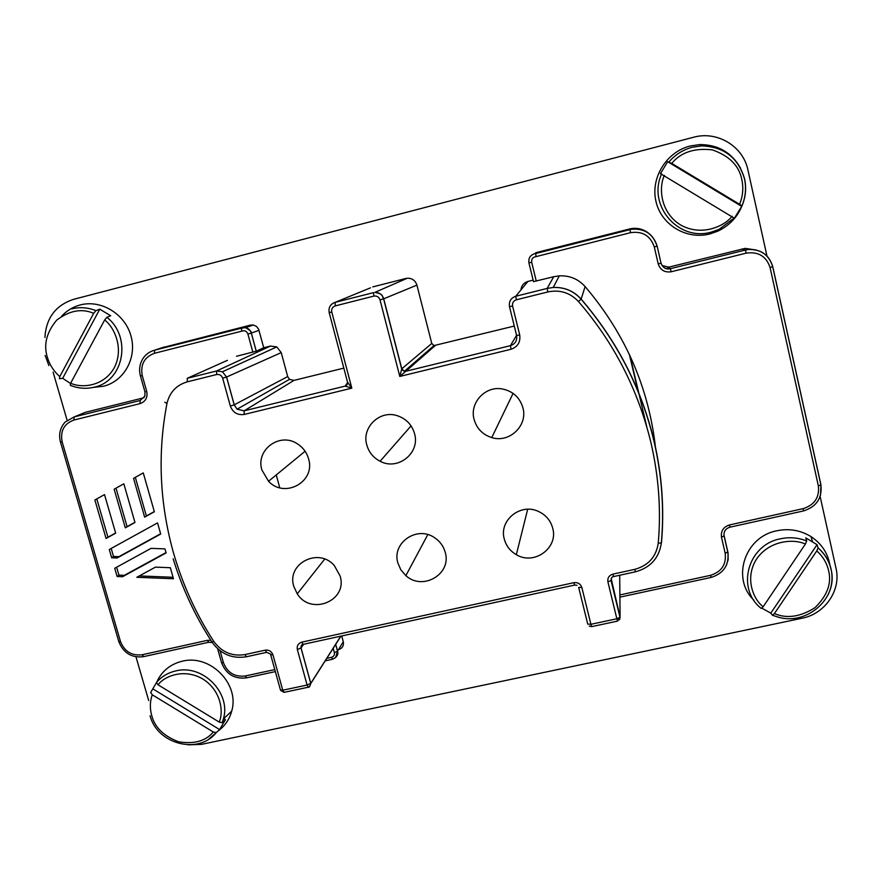 <?xml version="1.0" encoding="UTF-8"?>
<svg xmlns="http://www.w3.org/2000/svg" width="881" height="881" viewBox="0 0 881 881"><rect width="100%" height="100%" fill="white"/><g stroke="black" fill="none" stroke-linecap="round" stroke-linejoin="round"><path stroke-width="1.32" d="M329.197 312.634L347.51 382.112L351.816 388.158L244.213 414.455C237.485 415.347 232.859 412.539 230.326 406.031L222.662 378.169C221.549 375.317 219.545 374.095 216.649 374.524L187.268 381.847C176.387 385.074 169.626 392.276 166.972 403.443C157.424 453.197 159.571 502.941 173.425 552.684C182.664 584.687 196.122 614.266 213.786 641.401C221.693 652.204 232.088 656.598 244.951 654.583L265.225 650.156C268.969 649.738 271.535 651.301 272.945 654.847L282.768 690.219L307.095 685.044L297.349 649.528C296.721 645.817 298.196 643.361 301.765 642.161L573.861 582.671C577.837 582.22 580.502 583.828 581.856 587.517L590.909 624.299L616.854 618.77L607.901 581.845C607.383 577.98 609.035 575.414 612.868 574.148L634.76 569.357C648.339 565.569 656.158 556.88 658.228 543.28C661.202 510.055 658.746 476.379 650.85 442.251C637.954 389.38 613.837 342.478 578.487 301.566C570.084 292.668 559.875 289.464 547.85 291.941L516.343 299.793C513.381 300.873 512.136 302.954 512.588 306.037L519.702 334.956C520.671 342.07 517.786 346.839 511.046 349.261L399.798 376.44L401.791 368.809L383.72 298.802L416.922 285.125C415.347 280.455 412.132 278.154 407.286 278.22L374.788 292.415C379.27 292.349 382.255 294.485 383.72 298.802L383.609 298.846C381.858 296.534 384.193 294.045 374.788 292.415L407.286 278.22M667.699 161.719L671.74 163.392C680.848 152.314 694.393 147.81 712.366 149.88C729.358 155.86 739.181 165.782 741.835 179.636C743.619 188.027 742.87 196.254 739.6 204.315L741.978 205.912L734.369 218.224L660.409 173.612L667.699 161.719L741.791 206.407M59.776 376.583L59.423 378.72L62.683 378.312L99.784 309.165L95.908 310.652L93.683 313.317C81.779 308.218 69.456 310.486 56.714 320.122C46.484 332.456 43.367 344.856 47.376 357.312C49.677 364.943 53.807 371.364 59.776 376.583L93.683 313.317M816.764 550.933L818.053 547.905L817.05 544.689L770.809 613.154L772.483 615.246L774.41 613.572C786.744 618.88 800.256 616.931 814.936 607.725C827.237 595.71 831.796 583.354 828.614 570.679C826.807 562.915 822.865 556.34 816.764 550.933L774.41 613.572M150.078 715.768C157.203 744.236 198.754 754.951 216.23 732.629L213.301 732.001C205.846 741.02 194.327 744.291 178.733 741.824C163.822 736.175 154.825 727.453 151.752 715.68C149.737 708.533 149.902 701.562 152.248 694.779L150.64 692.521L158.613 678.976L156.422 682.555L158.04 684.801L219.193 722.079L222.188 722.673L225.448 719.711L219.589 729.567L152.865 688.887M216.23 732.629L219.589 729.567M308.581 458.847C315.861 481.698 284.717 498.954 268.529 481.279L261.899 469.958C255.38 449.894 279.883 431.789 297.481 443.892C303.064 447.504 306.764 452.493 308.581 458.847M414.544 433.628C420.435 453.032 397.816 471.005 380.107 461.248C373.335 457.724 368.897 452.305 366.804 444.993C361.43 427.461 379.799 409.698 397.309 415.711C406.163 418.717 411.912 424.697 414.544 433.628M522.929 407.837C528.038 425.6 509.306 443.33 491.763 437.593C482.645 434.652 476.753 428.607 474.099 419.455C469.342 403.091 485.057 385.779 502.049 388.917C512.83 391.065 519.79 397.375 522.929 407.837M552.717 528.215C558.543 547.993 534.029 565.657 516.332 554.678C510.154 551.066 506.135 545.879 504.295 539.095C498.745 520.605 520.308 502.798 538.214 511.332C545.735 514.768 550.57 520.407 552.717 528.215M445.235 552.376C451.92 574.071 422.594 591.217 405.877 575.623L400.888 569.908L397.882 563.014C391.538 542.938 417.098 525.208 434.641 537.751C440.015 541.363 443.55 546.231 445.235 552.376M340.11 575.998C347.984 600.776 310.938 616.006 297.249 593.838L293.791 586.405C286.325 563.697 318.581 546.947 334.328 565.591L340.11 575.998M744.324 198.654C740.514 213.587 731.693 224.424 717.85 231.163L709.877 233.95C686.354 240.028 661.202 224.842 655.971 201.43C650.398 178.105 666.223 152.05 689.999 146.026L699.767 144.572C718.048 144.605 731.648 152.479 740.569 168.216M61.604 316.246C66.692 310.685 72.881 306.918 80.16 304.969C100.996 299.342 124.904 313.856 130.917 335.771C137.249 357.609 124.265 381.22 103.473 386.252L93.287 387.398M99.784 309.165L110.676 315.772L106.876 317.303L104.663 319.979L70.645 383.191L70.271 385.305C78.189 388.499 86.173 389.116 94.234 387.177C123.847 381.187 132.15 336.949 106.876 317.303M753.828 600.148C731.142 578.443 744.753 536.65 776.954 530.758C789.167 528.281 800.51 530.23 810.983 536.595C821.665 543.654 827.997 553.301 829.99 565.558M806.688 540.989C798.241 537.63 789.541 536.892 780.566 538.776C747.672 544.678 735.8 588.717 761.272 608.452L763.166 606.756L805.399 544.051L806.688 540.989L805.785 537.873L817.05 544.689M157.611 680.242C162.831 670.276 171.057 663.933 182.312 661.213C210.163 653.911 239.995 684.141 231.692 711.132C229.401 719.546 224.732 726.263 217.695 731.296M646.698 426.481L630.014 355.836M629.386 354.481L638.251 392.056M511.046 349.261L510.44 345.66L405.833 371.264L399.798 376.44L379.997 299.826C378.907 296.897 376.859 295.653 373.852 296.104L335.309 305.883C332.456 306.94 331.278 308.989 331.774 312.028L351.816 388.158L345.187 386.098L244.125 410.832L237.077 409.191L234.236 404.831L226.593 377.024L281.237 352.609L276.766 346.905L270.434 346.068L216.616 370.967L187.29 378.29L227.408 360.34M44.92 337.445C46.142 317.942 55.723 305.233 73.663 299.32L693.512 137.271C717.145 130.542 743.245 146.268 747.958 170.099L766.955 255.964M279.74 487.766L276.249 474.936M188.16 744.852L201.474 744.368L801.974 618.264C824.99 613.925 841.344 590.171 836.014 568.289L820.145 496.499M516.343 299.793L515.726 296.269L527.917 281.446L533.126 280.136M629.243 228.994L629.871 229.644L535.736 253.519L536.022 256.624C532.807 257.12 531.364 259.003 531.684 262.252L528.93 262.879C528.303 258.056 530.318 254.972 534.976 253.618L535.967 252.671L630.862 228.653C637.315 227.628 643.13 229.071 648.295 232.958M662.149 265.566L668.811 267.152L745.161 248.387L756.316 250.028M53.102 372.145L67.121 420.314M80.424 414.345L85.413 412.308L144.11 397.705M161.575 347.874L250.457 325.111L253.288 325.001L245.469 327.655C248.431 328.316 250.391 330.111 251.338 333.073L256.25 351.178L263.738 347.742L258.618 329.186L256.459 326.422L253.288 325.001M263.738 347.742L270.434 346.068M281.237 352.609L287.68 376.583L289.486 379.359L293.979 380.405L343.821 368.115M335.309 305.883L335.044 302.392L370.538 287.823M372.806 286.887L405.91 278.462M416.922 285.125L431.767 343.458L433.981 345.583L514.284 326.058M527.917 281.446C523.755 282.757 521.431 285.587 520.935 289.926M135.982 656.852L148.702 700.549M338.48 649.627C342.346 648.383 343.942 645.74 343.282 641.731L341.718 635.95M435.236 345.561L405.833 371.264L404.368 371.286L401.791 368.809L431.767 343.458M528.93 262.879L533.501 281.645L553.709 276.722L547.167 288.417L515.726 296.269C510.826 298.031 508.755 301.478 509.493 306.632L516.596 335.474C517.323 340.562 515.275 343.953 510.44 345.66L516.552 335.298M655.585 448.396C648.945 387.992 625.455 334.042 585.116 286.567C578.2 278.98 569.6 275.412 559.314 275.841L553.709 276.722M236.471 356.276L256.25 351.178M347.599 382.552L345.187 386.098L347.191 384.534M70.491 383.477L62.683 378.312M242.704 327.732L250.457 325.111M770.809 613.154L761.966 608.209M619.883 594.939L710.593 575.315C721.627 571.736 726.495 564.369 725.184 553.235L721.462 537.146C720.735 531.023 723.411 526.948 729.512 524.933L803.219 508.634C814.54 504.923 819.583 497.369 818.372 485.993L770.071 267.516C766.25 256.228 758.31 251.437 746.229 253.133L671.179 271.766C664.67 272.681 660.354 270.071 658.217 263.948L654.286 246.944C650.387 235.712 642.491 230.943 630.62 232.661L536.022 256.624M170.33 567.716L173.469 578.751L136.808 577.286L155.43 567.133L170.33 567.716M134.969 522.488L125.311 527.84L114.156 489.208L123.836 483.79L134.969 522.488M122.558 576.714L117.129 576.504L114.728 568.267L151.058 548.356L164.956 548.874L166.102 552.927L122.558 576.714L124.342 575.337L118.935 575.117L117.129 576.504M247.902 334.009C246.669 331.091 244.621 330.144 241.735 331.168L241.394 328.184L245.469 327.655C249.962 330.111 251.911 331.917 251.305 333.084L247.902 334.009L252.847 352.169M241.735 331.168L154.505 353.27C144.374 357.069 140.288 364.514 142.248 375.592L146.753 391.505C147.81 397.551 145.585 401.593 140.068 403.619L73.938 420.039C64.049 423.706 60.117 430.963 62.144 441.822L120.51 641.599C124.54 651.533 131.743 655.927 142.116 654.77L207.244 640.377L210.823 640.267M220.074 650.795L223.455 662.743C227.408 672.721 234.654 677.137 245.193 675.991L274.795 669.593M326.807 658.338L331.498 657.325C333.811 656.554 334.758 654.979 334.351 652.601L333.183 648.306M115.675 533.159L106.072 538.478L94.884 499.99L104.509 494.604L115.675 533.159M160.716 534.029L117.118 557.992L111.678 557.783L109.277 549.513L157.545 522.907L160.716 534.029M133.549 478.35L143.273 472.91L154.362 511.762L144.649 517.136L133.549 478.35M173.05 577.275L139.297 575.932M125.311 527.84L127.095 526.629L116.006 488.173M134.914 522.312L127.095 526.629M116.644 567.221L118.935 575.117M166.002 552.574L124.342 575.337M106.072 538.478L107.934 537.234L96.8 498.921M115.62 532.983L107.934 537.234M117.118 557.992L118.935 556.671L113.517 556.462L111.678 557.783M160.639 533.754L118.935 556.671M113.517 556.462L111.193 548.467M144.649 517.136L146.378 515.969L135.322 477.359M154.307 511.575L146.378 515.969M671.74 163.392L739.6 204.315M213.301 732.001L152.248 694.779M225.448 719.711L223.708 718.654M658.228 543.28L661.477 542.817C664.45 508.844 661.972 474.892 654.065 440.952C641.456 388.345 617.152 341.057 581.152 299.088C573.663 290.884 564.358 287.008 553.235 287.47L547.167 288.417L547.85 291.941M578.487 301.566L581.152 299.088L585.116 286.567M213.786 641.401L211.98 642.073C195.197 616.138 182.257 588.387 173.161 558.818M668.987 161.895C675.242 154.649 682.962 149.781 692.147 147.292L701.562 145.905C723.929 146.587 738.278 157.589 744.599 178.909C746.548 188.116 745.667 197.113 741.978 205.912M818.042 547.861C824.803 553.709 829.164 560.889 831.135 569.401C832.986 578.2 831.961 586.691 828.041 594.884M216.319 732.563L208.995 738.983M734.501 217.816L718.995 229.412L711.308 232.11C678.37 241.812 647.117 205.295 661.653 173.876M71.713 308.89C79.819 306.852 87.88 307.447 95.908 310.652M156.422 682.555C161.498 676.586 167.974 672.71 175.837 670.904C202.63 663.9 231.351 692.995 223.4 718.951L222.21 722.651M379.997 299.826L383.609 298.846L401.703 368.952M331.774 312.028L329.197 312.601C328.371 307.524 330.32 304.121 335.044 302.392L373.522 292.624L373.852 296.104M519.702 334.956L516.596 335.474M512.588 306.037L509.493 306.632M634.76 569.357L635.454 571.813C650.431 567.683 659.065 558.091 661.345 543.026C664.329 509.042 661.862 475.079 653.966 441.128C641.368 388.488 617.074 341.167 581.075 299.177C573.641 290.95 564.369 287.052 553.235 287.47L559.314 275.841M612.868 574.148L613.594 576.581L635.443 571.813M607.901 581.845L611.051 580.524L611.667 577.716M616.876 618.737L620.092 617.14L611.161 578.531M616.854 618.77L617.57 621.105L620.004 617.372L611.051 580.524C611.359 577.793 612.207 576.482 613.583 576.581M619.695 575.249L620.092 617.14L619.53 619.784M578.696 587.495L587.715 624.067L590.909 624.299L591.713 626.633L617.559 621.105M581.856 587.517L578.674 587.385M573.861 582.671L574.676 585.083L577 585.292M301.765 642.161L303.097 644.385L574.654 585.083M297.349 649.528L301.049 647.92L301.974 644.87M307.117 685.011L310.784 683.348L301.049 647.92L303.637 644.264M307.095 685.044L308.383 687.18C308.956 687.874 309.738 686.607 310.751 683.392L301.005 647.964C300.895 645.773 301.566 644.584 303.042 644.396M340.782 636.159L310.784 683.348L309.771 686.464M282.801 690.241L284.134 692.356L308.317 687.191M282.768 690.219L280.422 689.845L270.731 654.968M272.945 654.847L270.61 654.561M265.225 650.156L266.624 652.347L270.368 653.933M244.951 654.583L246.394 656.763L266.558 652.358M166.972 403.443L164.791 402.243M187.268 381.847L187.29 378.29M216.649 374.524L216.616 370.967L222.453 371.76L226.549 377.046L222.453 371.76L276.766 346.905M222.662 378.169L226.549 377.046L234.192 404.853L287.68 376.583M230.326 406.031L234.192 404.853L237.077 409.191L289.486 379.359M244.213 414.455L244.125 410.832L293.979 380.405M164.273 346.982L154.582 350.198L241.394 328.184M142.248 375.592L140.442 375.945C138.813 369.855 139.605 364.128 142.799 358.776C145.64 354.415 149.572 351.552 154.582 350.198L154.505 353.27M85.413 412.308L74.147 416.911L140.178 400.492L140.068 403.619M62.144 441.822L60.47 442.053C58.498 434.421 60.062 427.748 65.183 422.043L74.147 416.911L73.938 420.039M742.011 248.949L745.282 250.061L748.498 249.499C761.052 249.158 769.135 254.873 772.758 266.646L772.681 266.613M668.811 267.152L670.364 268.694L745.282 250.061L746.229 253.133M630.62 232.661L629.871 229.644L631.512 229.291C644.562 228.157 653.107 233.762 657.16 246.118L657.039 246.019M818.053 547.905C824.803 553.819 829.153 561.054 831.102 569.6C838.492 597.946 806.941 625.962 778.099 617.118L772.648 615.312M343.282 641.731L337.522 651.224L335.573 657.722M721.462 537.146L724.149 535.857L728.058 552.894L728.124 559.765L726.362 565.415M820.949 484.891L820.497 495.386M770.071 267.516L772.758 266.646L820.927 484.77L818.372 485.993M536.265 281.094L531.684 262.252M310.817 683.469L340.947 636.115M259.025 330.298L251.305 333.084L256.217 351.189M732.111 216.252C724.182 226.538 701.056 236.835 680.286 224.765C659.946 212.024 658.724 187.036 664.384 175.396M104.663 319.979C114.211 327.082 124.342 348.458 114.189 367.906C103.385 386.935 81.129 388.257 70.645 383.191M144.958 391.902L144.902 396.043L140.178 400.492M667.611 267.35L669.12 268.892L670.364 268.694L671.179 271.766M658.217 263.948L661.003 263.144C662.688 267.372 665.386 269.289 669.12 268.892C664.979 268.925 662.303 266.987 661.08 263.089L660.948 262.945M657.16 246.118L661.003 263.144L657.16 246.118M654.286 246.944L657.072 246.162C653.03 233.828 644.518 228.201 631.512 229.291L630.862 228.653M60.503 442.152L118.759 641.445L120.51 641.599M763.166 606.756C753.53 599.543 744.225 578.288 756.658 558.895C769.785 539.899 794.31 538.72 805.399 544.051M158.04 684.801C164.295 676.223 183.997 667.93 202.927 679.053C221.505 690.781 223.664 712.399 219.193 722.079M143.724 656.543L142.116 654.77M208.731 642.194L207.244 640.377M246.603 677.731L245.193 675.991M223.455 662.743L221.516 662.49L217.64 648.779M332.721 659.12L331.498 657.325M711.033 577.363L710.593 575.315M727.86 551.924L725.184 553.235M729.512 524.933L729.909 527.113M803.45 510.87L803.219 508.634M334.351 652.601L337.522 651.224C338.656 654.385 337.016 657.061 332.589 659.241M337.544 651.191L335.694 644.374M146.753 391.505L144.936 391.825L140.453 376M741.945 205.857C745.59 197.08 746.449 188.105 744.511 178.942C738.245 157.666 723.929 146.653 701.562 145.905L699.767 144.572M45.151 355.484L48.907 365.604M305.101 451.237L268.529 481.279M411.064 425.886L380.107 461.248M513.083 393.378L491.763 437.593M527.675 509.262L516.332 554.678M427.803 534.624L405.877 575.623M324.693 559.094L297.249 593.838M734.49 217.783L718.995 229.412L717.85 231.163M812.414 541.297L810.983 536.595M222.188 722.673L223.4 718.951L231.692 711.132M591.691 626.633L589.246 626.105M280.643 690.407L284.056 692.378M212.101 642.26C220.79 654.187 232.221 659.021 246.394 656.763M401.714 368.941C402.65 370.494 403.883 371.297 405.403 371.33M347.621 383.158L345.881 385.845M619.905 597.153L711.055 577.451C723.73 573.432 729.314 564.985 727.816 552.134L724.094 536.055C723.543 531.595 725.504 528.633 729.942 527.179L803.516 510.936C816.522 506.751 822.314 498.106 820.905 484.99L772.703 266.723C769.102 254.95 761.041 249.213 748.498 249.499L745.161 248.387M404.368 371.286L433.981 345.583M536.232 252.737L534.976 253.618L535.736 253.53M143.482 656.675C131.654 658.041 123.45 653.074 118.858 641.753M208.511 642.315L143.548 656.653M246.372 677.874C234.401 679.229 226.153 674.218 221.616 662.853M332.544 659.252L325.221 660.838M275.357 671.608L246.438 677.863M335.672 644.407L337.522 651.224M212.244 642.469L208.577 642.304"/></g></svg>
